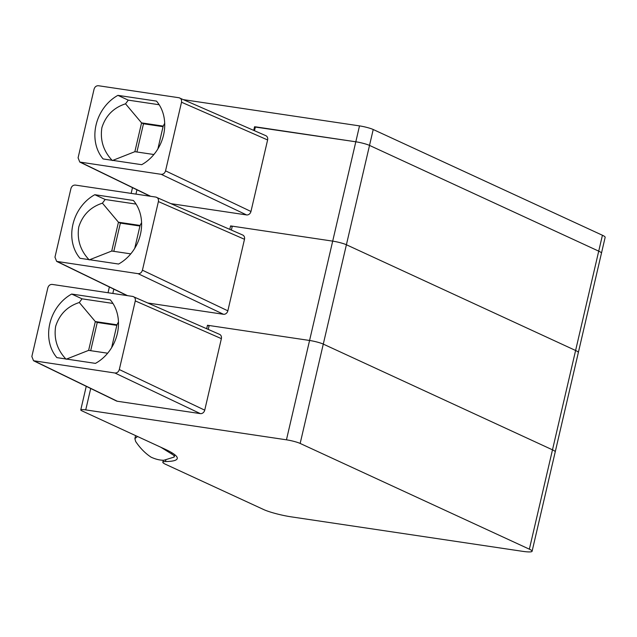 <?xml version="1.0" encoding="UTF-8"?>
<svg xmlns="http://www.w3.org/2000/svg" width="637" height="637" viewBox="0 0 637 637"><rect width="100%" height="100%" fill="white"/><g stroke="black" fill="none" stroke-linecap="round" stroke-linejoin="round"><path stroke-width="0.96" d="M286.451 439.817A10.288 1.33 13.1 0 1 300.162 443.44L529.363 549.174A20.575 2.659 13.1 0 1 532.094 551.26A20.575 2.659 13.1 0 1 522.181 551.268L291.165 516.838A20.575 2.659 13.1 0 1 263.79 509.608L165.564 464.293A20.575 2.659 13.1 0 1 162.825 462.207A20.575 2.659 13.1 0 1 165.453 461.538A92.572 11.96 13.1 0 0 177.245 458.529A92.572 11.96 13.1 0 0 167.045 450.144A92.572 11.96 13.1 0 0 164.951 449.149L82.133 410.945A10.288 1.33 13.1 0 1 80.764 409.902A10.288 1.33 13.1 0 1 85.724 409.902L286.451 439.817L355.812 141.788A10.288 1.33 13.1 0 1 369.524 145.411L598.716 251.145A20.575 2.659 13.1 0 1 601.447 253.231L605.15 237.338A20.575 2.659 13.1 0 0 602.419 235.252L373.218 129.51A10.288 1.33 13.1 0 0 359.507 125.887L183.687 99.691M254.466 130.696L255.429 126.827L355.812 141.788L255.373 127.066M253.725 130.37L254.577 126.699M163.064 126.683L143.484 123.769L136.915 151.996M157.888 148.915L163.191 126.102L141.565 122.877L143.484 123.769M134.861 151.686L112.335 160.564C103.465 151.184 99.977 140.22 101.88 127.679C105.694 115.647 113.585 107.693 125.537 103.815L141.565 122.877L134.861 151.686L153.891 154.52M159.178 104.747L128.284 100.144L125.537 103.815M163.191 126.102L164.696 123.307M117.909 95.359L156.487 101.108A40.115 33.721 114.8 0 1 158.709 104.03A40.115 33.721 114.8 0 1 163.542 135.052A40.115 33.721 114.8 0 1 145.077 162.602A40.115 33.721 114.8 0 1 141.693 164.688L103.114 158.939A40.115 33.721 114.8 0 1 100.893 156.017A40.115 33.721 114.8 0 1 96.06 124.995A40.115 33.721 114.8 0 1 114.525 97.445A40.115 33.721 114.8 0 1 117.909 95.359L128.284 100.144M181.521 102.223C181.871 99.778 181.027 98.281 178.981 97.74L98.44 85.732C96.283 85.661 94.817 86.815 94.061 89.188L78.088 157.825L79.776 162.053L161.161 174.315C163.319 174.387 164.784 173.232 165.548 170.859L181.521 102.223L267.612 139.949A4.117 3.448 -66.3 0 0 265.82 135.673L178.981 97.74M171.242 203.705L246.583 214.932A4.117 3.432 -64.6 0 0 250.962 211.476L267.612 139.949M359.507 125.887L355.812 141.788A10.288 1.33 13.1 0 1 369.524 145.411L598.716 251.145A20.575 2.659 13.1 0 1 601.447 253.231L578.332 352.572A20.575 2.659 13.1 0 0 575.601 350.485A20.575 2.659 13.1 0 1 578.332 352.572L555.217 451.92A20.575 2.659 13.1 0 0 552.486 449.833A20.575 2.659 13.1 0 1 555.217 451.92L532.094 551.26M232.194 226.653L230.594 225.912L229.79 229.36M231.35 230.045L232.314 226.167L332.689 241.128A10.288 1.33 13.1 0 1 346.401 244.751A10.288 1.33 13.1 0 0 332.689 241.128L230.594 225.912M209.071 325.993L207.479 325.26L309.574 340.469A10.288 1.33 13.1 0 1 323.285 344.099L346.401 244.751L575.601 350.485L602.419 235.252M139.941 226.024L120.369 223.109L113.8 251.336M134.765 248.255L140.076 225.442L118.45 222.225L120.369 223.109M111.746 251.034L89.212 259.904C80.35 250.524 76.862 239.568 78.757 227.027C82.579 214.988 90.47 207.033 102.422 203.163L118.45 222.225L111.746 251.034L130.768 253.868M136.063 204.095L105.169 199.492L102.422 203.163M140.076 225.442L141.581 222.647M94.794 194.707L133.372 200.456A40.115 33.721 114.8 0 1 135.593 203.378A40.115 33.721 114.8 0 1 140.427 234.4A40.115 33.721 114.8 0 1 121.962 261.942A40.115 33.721 114.8 0 1 118.578 264.037L79.999 258.288A40.115 33.721 114.8 0 1 77.778 255.357A40.115 33.721 114.8 0 1 72.936 224.343A40.115 33.721 114.8 0 1 91.409 196.793A40.115 33.721 114.8 0 1 94.794 194.707L105.169 199.492M158.398 201.571C158.748 199.118 157.904 197.629 155.866 197.08L75.325 185.08C73.167 185.009 71.702 186.155 70.938 188.536L54.965 257.165L56.661 261.393L138.046 273.663C140.204 273.735 141.669 272.58 142.425 270.199L158.398 201.571L244.489 239.289A4.117 3.448 -66.3 0 0 242.697 235.013L155.866 197.08M148.118 303.045L223.46 314.28A4.117 3.432 -64.6 0 0 227.847 310.816L244.489 239.289M373.218 129.51L346.401 244.751L575.601 350.485L552.486 449.833L323.285 344.099L552.486 449.833L529.363 549.174M207.479 325.26L206.675 328.7M116.826 325.372L97.254 322.449L90.685 350.684M111.65 347.603L116.961 324.79L95.327 321.566L88.623 350.374L107.653 353.209M112.94 303.435L82.046 298.833L79.299 302.503L95.327 321.566L97.254 322.449M88.623 350.374L66.097 359.244C57.226 349.872 53.739 338.908 55.642 326.367C59.464 314.336 67.347 306.381 79.299 302.503M116.961 324.79L118.466 321.996M71.678 294.047L110.249 299.796A40.115 33.721 114.8 0 1 112.47 302.718A40.115 33.721 114.8 0 1 117.312 333.74A40.115 33.721 114.8 0 1 98.846 361.29A40.115 33.721 114.8 0 1 95.454 363.377L56.876 357.628A40.115 33.721 114.8 0 1 54.655 354.705A40.115 33.721 114.8 0 1 49.821 323.684A40.115 33.721 114.8 0 1 68.286 296.133A40.115 33.721 114.8 0 1 71.678 294.047L82.046 298.833M135.283 300.911C135.633 298.474 134.789 296.977 132.743 296.428L52.21 284.421C50.052 284.341 48.595 285.495 47.823 287.876L31.85 356.513L33.538 360.741L114.923 373.003C117.081 373.083 118.538 371.928 119.31 369.548L135.283 300.911L221.373 338.637A4.117 3.448 -66.3 0 0 219.582 334.361L132.743 296.428M33.53 360.733L116.428 400.976A4.117 3.472 -64.1 0 0 117.28 401.238L200.344 413.62A4.117 3.432 -64.6 0 0 204.732 410.164L119.31 369.548M221.373 338.637L204.732 410.164M208.227 329.385L209.191 325.515L309.574 340.469A10.288 1.33 13.1 0 1 323.285 344.099L300.162 443.44M137.536 436.504L134.877 438.614L135.649 441.473C140.116 448.122 145.26 453.353 151.088 457.175C155.659 459.261 159.911 460.296 163.836 460.264L173.941 457.127C174.984 456.53 174.196 455.463 171.56 453.902L160.866 447.27M174.849 454.778L173.941 457.127M150.643 196.3L80.62 162.316M246.583 214.932L161.161 174.315M250.962 211.476L165.548 170.859M135.944 194.11L136.947 189.802M127.519 295.648L57.505 261.656M223.46 314.28L138.046 273.663M227.847 310.816L142.425 270.199M112.821 293.458L113.824 289.15M117.28 401.238L34.382 361.004M200.344 413.62L114.923 373.003M85.724 409.902L90.709 388.49M165.453 461.538L165.859 459.795M171.56 453.902L171.839 452.724M150.197 196.236L79.768 162.053M131.15 193.401L132.488 187.644M127.074 295.576L56.653 261.393M108.035 292.741L109.373 286.984M80.764 409.902L86.25 386.333M162.825 462.207L163.271 460.32M134.909 438.511L135.585 435.604"/></g></svg>

